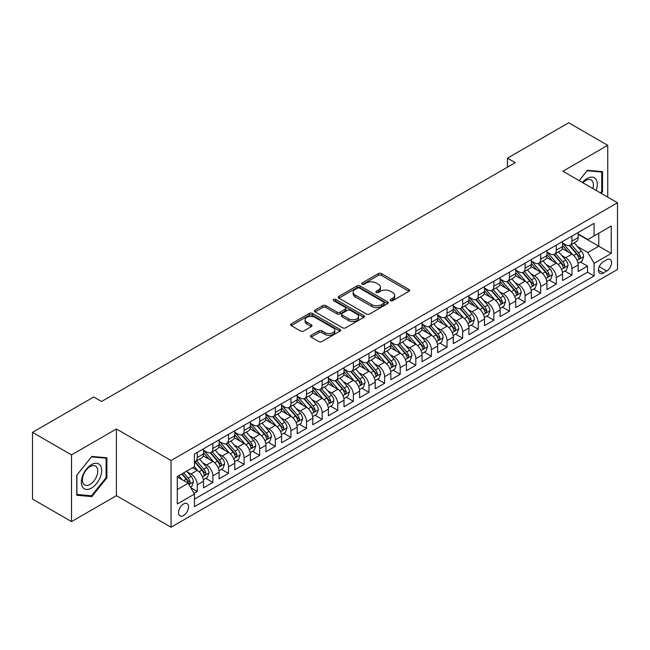 <?xml version="1.0" encoding="UTF-8"?>
<svg xmlns="http://www.w3.org/2000/svg" width="650" height="650" viewBox="0 0 650 650"><rect width="100%" height="100%" fill="white"/><g stroke="black" fill="none" stroke-linecap="round" stroke-linejoin="round"><path stroke-width="0.97" d="M390.569 300.666A1.519 0.878 0 0 0 392.714 300.666L408.996 291.273A2.169 1.251 0 0 0 409.63 290.387A2.169 1.251 0 0 0 408.996 289.502L381.412 273.577A2.169 1.251 0 0 0 378.349 273.577L362.066 282.977A1.519 0.878 0 0 0 361.627 283.595A1.519 0.878 0 0 0 362.066 284.213A1.519 0.878 0 0 0 364.211 284.213L366.324 283.002A6.931 4.006 0 0 1 376.131 283.002L378.422 284.326A6.931 4.006 0 0 1 380.453 287.154A6.931 4.006 0 0 1 378.422 289.989L376.317 291.2A1.519 0.878 0 0 0 375.871 291.826A1.519 0.878 0 0 0 376.317 292.443A1.519 0.878 0 0 0 378.463 292.443L380.567 291.224A6.931 4.006 0 0 1 390.374 291.224L392.673 292.549A6.931 4.006 0 0 1 394.704 295.384A6.931 4.006 0 0 1 392.673 298.212L390.569 299.431A1.519 0.878 0 0 0 390.122 300.048A1.519 0.878 0 0 0 390.569 300.666L390.569 299.431M183.528 515.507A7.061 4.079 120 0 0 188.143 509.275A7.061 4.079 120 0 0 187.062 503.62A7.061 4.079 120 0 0 183.528 503.969A7.061 4.079 120 0 0 178.912 510.193A7.061 4.079 120 0 0 180.001 515.856A7.061 4.079 120 0 0 183.528 515.507M311.082 335.327A2.169 1.251 0 0 0 310.448 336.213A2.169 1.251 0 0 0 311.082 337.098L318.817 341.559A2.169 1.251 0 0 0 321.888 341.559L339.966 331.126A2.169 1.251 0 0 0 340.6 330.241A2.169 1.251 0 0 0 339.966 329.355L312.382 313.43A2.169 1.251 0 0 0 309.319 313.43L291.241 323.871A2.169 1.251 0 0 0 290.607 324.756A2.169 1.251 0 0 0 291.241 325.642L300.584 331.037A2.169 1.251 0 0 0 303.648 331.037L311.391 326.568A2.169 1.251 0 0 0 312.024 325.683A2.169 1.251 0 0 0 311.391 324.797L306.751 322.124A5.793 3.348 0 0 1 305.053 319.759A5.793 3.348 0 0 1 308.636 316.664A5.793 3.348 0 0 1 314.949 317.387L333.109 327.868A5.793 3.348 0 0 1 334.807 330.241A5.793 3.348 0 0 1 331.232 333.328A5.793 3.348 0 0 1 324.911 332.605L321.888 330.858A2.169 1.251 0 0 0 318.817 330.858L311.082 335.327L311.082 337.098M116.407 428.984L71.524 454.894L32.5 432.364L32.5 499.054L71.524 521.584L116.407 495.674L171.039 527.223L171.039 460.525L116.407 428.984L116.407 495.674M607.742 197.137L607.742 145.308L562.867 171.226L617.5 202.768L171.039 460.525M607.742 145.308L568.717 122.777L507.447 158.153L507.447 167.164M32.5 432.364L93.771 396.988L101.579 401.497L515.255 162.662L507.447 158.153M366.47 314.048A2.169 1.251 0 0 0 369.541 314.048L387.619 303.607A2.169 1.251 0 0 0 388.253 302.729A2.169 1.251 0 0 0 387.619 301.844L360.035 285.919A2.169 1.251 0 0 0 356.972 285.919L338.894 296.359A2.169 1.251 0 0 0 338.26 297.245A2.169 1.251 0 0 0 338.894 298.123L366.47 314.048M334.214 300.999A1.519 0.878 0 0 1 335.749 301.21L335.749 299.406L363.789 315.599A2.169 1.251 0 0 1 364.431 316.485A2.169 1.251 0 0 1 363.789 317.371L345.711 327.803A2.169 1.251 0 0 1 342.648 327.803L315.063 311.878L315.063 310.115A2.169 1.251 0 0 0 314.429 311.001A2.169 1.251 0 0 0 315.063 311.878M315.063 310.115L322.806 305.646A2.169 1.251 0 0 1 325.869 305.646L337.058 312.106A2.169 1.251 0 0 0 340.121 312.106L345.256 309.14A2.169 1.251 0 0 0 345.889 308.254A2.169 1.251 0 0 0 345.256 307.369L333.604 300.649A1.519 0.878 0 0 1 333.166 300.024A1.519 0.878 0 0 1 334.1 299.219A1.519 0.878 0 0 1 335.749 299.406M194.025 493.309L197.267 491.441L190.791 487.703M187.102 471.786L191.027 474.045A8.832 5.094 60 0 1 197.267 484.859L203.515 481.252L203.515 487.833L212.875 482.43L205.774 478.327M202.719 462.767L206.635 465.034A8.832 5.094 60 0 1 212.875 475.849L219.123 472.241L219.123 478.823L228.491 473.411L221.382 469.316M218.327 453.757L222.243 456.024A8.832 5.094 60 0 1 228.491 466.838L234.731 463.231L234.731 469.812L244.099 464.401L236.998 460.306M233.935 444.746L237.851 447.005A8.832 5.094 60 0 1 244.099 457.819L250.339 454.22L250.339 460.801L259.707 455.39L252.606 451.287M249.543 435.736L253.467 437.994A8.832 5.094 60 0 1 259.707 448.809L265.956 445.209L265.956 451.782L275.324 446.379L268.214 442.276M265.159 426.717L269.076 428.984A8.832 5.094 60 0 1 275.324 439.798L281.564 436.191L281.564 442.772L290.932 437.369L283.831 433.266M280.767 417.706L284.684 419.973A8.832 5.094 60 0 1 290.932 430.788L297.172 427.18L297.172 433.761L306.54 428.35L299.439 424.255M296.376 408.696L300.3 410.954A8.832 5.094 60 0 1 306.54 421.777L312.788 418.169L312.788 424.751L322.148 419.339L315.047 415.236M311.984 399.685L315.908 401.944A8.832 5.094 60 0 1 322.148 412.758L328.396 409.159L328.396 415.732L337.764 410.329L330.655 406.226M327.6 390.666L331.516 392.933A8.832 5.094 60 0 1 337.764 403.748L344.004 400.14L344.004 406.721L353.373 401.318L346.271 397.215M343.208 381.656L347.124 383.923A8.832 5.094 60 0 1 353.373 394.737L359.613 391.129L359.613 397.711L368.981 392.299L361.879 388.204M358.816 372.645L362.741 374.904A8.832 5.094 60 0 1 368.981 385.726L375.229 382.119L375.229 388.7L384.589 383.289L377.488 379.186M374.433 363.634L378.349 365.893A8.832 5.094 60 0 1 384.589 376.707L390.837 373.108L390.837 379.681L400.205 374.278L393.104 370.175M390.041 354.616L393.957 356.882A8.832 5.094 60 0 1 400.205 367.697L406.445 364.089L406.445 370.671L415.813 365.267L408.712 361.164M405.649 345.605L409.573 347.872A8.832 5.094 60 0 1 415.813 358.686L422.061 355.079L422.061 361.66L431.421 356.249L424.32 352.154M421.257 336.594L425.181 338.853A8.832 5.094 60 0 1 431.421 349.676L437.669 346.068L437.669 352.649L447.038 347.238L439.928 343.135M436.873 327.584L440.789 329.842A8.832 5.094 60 0 1 447.038 340.657L453.277 337.058L453.277 343.631L462.646 338.227L455.544 334.124M452.481 318.565L456.398 320.832A8.832 5.094 60 0 1 462.646 331.646L468.886 328.039L468.886 334.62L478.254 329.217L471.152 325.114M468.089 309.554L472.014 311.821A8.832 5.094 60 0 1 478.254 322.636L484.502 319.028L484.502 325.609L493.862 320.198L486.761 316.103M483.706 300.544L487.622 302.811A8.832 5.094 60 0 1 493.862 313.625L500.11 310.017L500.11 316.599L509.478 311.188L502.377 307.084M499.314 291.533L503.23 293.792A8.832 5.094 60 0 1 509.478 304.606L515.718 301.007L515.718 307.58L525.086 302.177L517.985 298.074M514.922 282.523L518.846 284.781A8.832 5.094 60 0 1 525.086 295.596L531.334 291.988L531.334 298.569L540.694 293.166L533.593 289.063M530.53 273.504L534.454 275.771A8.832 5.094 60 0 1 540.694 286.585L546.942 282.977L546.942 289.559L556.311 284.148L549.201 280.053M546.146 264.493L550.062 266.76A8.832 5.094 60 0 1 556.311 277.574L562.551 273.967L562.551 280.548L571.919 275.137L571.919 268.556A8.832 5.094 -120 0 0 565.671 257.741L561.754 255.482M564.817 271.034L571.919 275.137M203.515 481.252A8.832 5.094 -120 0 0 197.267 470.438L192.587 467.74M219.123 472.241A8.832 5.094 -120 0 0 212.875 461.427L203.222 455.853M234.731 463.231A8.832 5.094 -120 0 0 228.491 452.416L218.839 446.843M250.339 454.22A8.832 5.094 -120 0 0 244.099 443.406L234.447 437.832M265.956 445.209A8.832 5.094 -120 0 0 259.707 434.387L250.055 428.813M281.564 436.191A8.832 5.094 -120 0 0 275.324 425.376L265.663 419.802M297.172 427.18A8.832 5.094 -120 0 0 290.932 416.366L281.279 410.792M312.788 418.169A8.832 5.094 -120 0 0 306.54 407.355L296.887 401.781M328.396 409.159A8.832 5.094 -120 0 0 322.148 398.336L312.496 392.762M344.004 400.14A8.832 5.094 -120 0 0 337.764 389.326L328.104 383.752M359.613 391.129A8.832 5.094 -120 0 0 353.373 380.315L343.72 374.741M375.229 382.119A8.832 5.094 -120 0 0 368.981 371.304L359.328 365.731M390.837 373.108A8.832 5.094 -120 0 0 384.589 362.286L374.936 356.72M406.445 364.089A8.832 5.094 -120 0 0 400.205 353.275L390.553 347.701M422.061 355.079A8.832 5.094 -120 0 0 415.813 344.264L406.161 338.691M437.669 346.068A8.832 5.094 -120 0 0 431.421 335.254L421.769 329.68M453.277 337.058A8.832 5.094 -120 0 0 447.038 326.243L437.377 320.669M468.886 328.039A8.832 5.094 -120 0 0 462.646 317.224L452.993 311.651M484.502 319.028A8.832 5.094 -120 0 0 478.254 308.214L468.601 302.64M500.11 310.017A8.832 5.094 -120 0 0 493.862 299.203L484.209 293.629M515.718 301.007A8.832 5.094 -120 0 0 509.478 290.192L499.826 284.619M531.334 291.988A8.832 5.094 -120 0 0 525.086 281.174L515.434 275.6M546.942 282.977A8.832 5.094 -120 0 0 540.694 272.163L531.042 266.589M562.551 273.967A8.832 5.094 -120 0 0 556.311 263.152L546.65 257.579M606.726 259.813L603.298 261.796A6.841 3.949 120 0 0 598.821 267.832A6.841 3.949 120 0 0 599.869 273.317A6.841 3.949 120 0 0 603.298 272.976L606.726 270.993A6.841 3.949 120 0 0 611.203 264.964A6.841 3.949 120 0 0 610.147 259.48A6.841 3.949 120 0 0 606.726 259.813M171.039 527.223L617.5 269.457L617.5 202.768M177.287 489.548L188.216 483.243L194.456 494.057L194.456 506.675L594.084 275.949L594.084 263.331L587.844 252.517L577.363 246.472M194.456 494.057L177.287 503.969L177.287 476.572L194.456 466.651L194.456 454.041L594.084 223.316L594.084 235.934L611.252 226.021L611.252 253.419L594.084 263.331M203.515 450.255L206.635 452.059A8.832 5.094 60 0 0 211.047 452.489L217.295 448.89A8.832 5.094 -120 0 0 219.123 444.844L219.123 439.798M219.123 441.236L222.243 443.04A8.832 5.094 60 0 0 226.663 443.479L232.903 439.871A8.832 5.094 -120 0 0 234.731 435.833L234.731 430.788M234.731 432.226L237.851 434.029A8.832 5.094 60 0 0 242.271 434.468L248.511 430.861A8.832 5.094 -120 0 0 250.339 426.823L250.339 421.769M250.339 423.215L253.467 425.019A8.832 5.094 60 0 0 257.879 425.457L264.127 421.85A8.832 5.094 -120 0 0 265.956 417.804L265.956 412.758M265.956 414.204L269.076 416.008A8.832 5.094 60 0 0 273.488 416.439L279.736 412.839A8.832 5.094 -120 0 0 281.564 408.793L281.564 403.748M281.564 405.186L284.684 406.989A8.832 5.094 60 0 0 289.104 407.428L295.344 403.821A8.832 5.094 -120 0 0 297.172 399.783L297.172 394.737M297.172 396.175L300.3 397.979A8.832 5.094 60 0 0 304.712 398.418L310.96 394.81A8.832 5.094 -120 0 0 312.788 390.772L312.788 385.718M312.788 387.164L315.908 388.968A8.832 5.094 60 0 0 320.32 389.407L326.568 385.799A8.832 5.094 -120 0 0 328.396 381.753L328.396 376.707M328.396 378.154L331.516 379.957A8.832 5.094 60 0 0 335.936 380.388L342.176 376.789A8.832 5.094 -120 0 0 344.004 372.743L344.004 367.697M344.004 369.135L347.124 370.939A8.832 5.094 60 0 0 351.544 371.377L357.784 367.77A8.832 5.094 -120 0 0 359.613 363.732L359.613 358.686M359.613 360.124L362.741 361.928A8.832 5.094 60 0 0 367.152 362.367L373.401 358.759A8.832 5.094 -120 0 0 375.229 354.721L375.229 349.676M375.229 351.114L378.349 352.918A8.832 5.094 60 0 0 382.761 353.356L389.009 349.749A8.832 5.094 -120 0 0 390.837 345.702L390.837 340.657M390.837 342.103L393.957 343.907A8.832 5.094 60 0 0 398.377 344.338L404.617 340.738A8.832 5.094 -120 0 0 406.445 336.692L406.445 331.646M406.445 333.092L409.573 334.888A8.832 5.094 60 0 0 413.985 335.327L420.225 331.727A8.832 5.094 -120 0 0 422.061 327.681L422.061 322.636M422.061 324.074L425.181 325.877A8.832 5.094 60 0 0 429.593 326.316L435.841 322.709A8.832 5.094 -120 0 0 437.669 318.671L437.669 313.625M437.669 315.063L440.789 316.867A8.832 5.094 60 0 0 445.209 317.306L451.449 313.698A8.832 5.094 -120 0 0 453.277 309.652L453.277 304.606M453.277 306.053L456.398 307.856A8.832 5.094 60 0 0 460.817 308.287L467.058 304.688A8.832 5.094 -120 0 0 468.886 300.641L468.886 295.596M468.886 297.042L472.014 298.838A8.832 5.094 60 0 0 476.426 299.276L482.674 295.677A8.832 5.094 -120 0 0 484.502 291.631L484.502 286.585M484.502 288.023L487.622 289.827A8.832 5.094 60 0 0 492.034 290.266L498.282 286.658A8.832 5.094 -120 0 0 500.11 282.62L500.11 277.574M500.11 279.012L503.23 280.816A8.832 5.094 60 0 0 507.65 281.255L513.89 277.648A8.832 5.094 -120 0 0 515.718 273.609L515.718 268.556M515.718 270.002L518.846 271.806A8.832 5.094 60 0 0 523.258 272.244L529.498 268.637A8.832 5.094 -120 0 0 531.334 264.591L531.334 259.545M531.334 260.991L534.454 262.787A8.832 5.094 60 0 0 538.866 263.226L545.114 259.626A8.832 5.094 -120 0 0 546.942 255.58L546.942 250.534M546.942 251.972L550.062 253.776A8.832 5.094 60 0 0 554.474 254.215L560.722 250.607A8.832 5.094 -120 0 0 562.551 246.569L562.551 241.524M194.456 499.102L587.527 272.163L587.527 266.126L578.159 271.529L578.159 264.956A8.832 5.094 -120 0 0 571.919 254.142L562.266 248.568M562.551 242.962L565.671 244.766A8.832 5.094 -120 0 0 570.091 245.204A8.832 5.094 -120 0 0 571.919 241.158L571.919 236.113M570.091 245.204L576.331 241.597A8.832 5.094 -120 0 0 578.159 237.559L578.159 232.505M197.267 452.416L197.267 457.462A8.832 5.094 60 0 1 195.439 461.508A8.832 5.094 60 0 1 194.456 461.866M195.439 461.508L201.687 457.901A8.832 5.094 -120 0 0 203.515 453.854L203.515 448.809M212.875 443.406L212.875 448.451A8.832 5.094 60 0 1 211.047 452.489M228.491 434.387L228.491 439.441A8.832 5.094 60 0 1 226.663 443.479M244.099 425.376L244.099 430.422A8.832 5.094 60 0 1 242.271 434.468M259.707 416.366L259.707 421.411A8.832 5.094 60 0 1 257.879 425.457M275.324 407.355L275.324 412.401A8.832 5.094 60 0 1 273.488 416.439M290.932 398.336L290.932 403.39A8.832 5.094 60 0 1 289.104 407.428M306.54 389.326L306.54 394.371A8.832 5.094 60 0 1 304.712 398.418M322.148 380.315L322.148 385.361A8.832 5.094 60 0 1 320.32 389.407M337.764 371.304L337.764 376.35A8.832 5.094 60 0 1 335.936 380.388M353.373 362.286L353.373 367.339A8.832 5.094 60 0 1 351.544 371.377M368.981 353.275L368.981 358.321A8.832 5.094 60 0 1 367.152 362.367M384.589 344.264L384.589 349.31A8.832 5.094 60 0 1 382.761 353.356M400.205 335.254L400.205 340.299A8.832 5.094 60 0 1 398.377 344.338M415.813 326.235L415.813 331.289A8.832 5.094 60 0 1 413.985 335.327M431.421 317.224L431.421 322.27A8.832 5.094 60 0 1 429.593 326.316M447.038 308.214L447.038 313.259A8.832 5.094 60 0 1 445.209 317.306M462.646 299.203L462.646 304.249A8.832 5.094 60 0 1 460.817 308.287M478.254 290.192L478.254 295.238A8.832 5.094 60 0 1 476.426 299.276M493.862 281.174L493.862 286.219A8.832 5.094 60 0 1 492.034 290.266M509.478 272.163L509.478 277.209A8.832 5.094 60 0 1 507.65 281.255M525.086 263.152L525.086 268.198A8.832 5.094 60 0 1 523.258 272.244M540.694 254.142L540.694 259.188A8.832 5.094 60 0 1 538.866 263.226M556.311 245.123L556.311 250.169A8.832 5.094 60 0 1 554.474 254.215M556.311 277.574L556.311 284.148M540.694 286.585L540.694 293.166M525.086 295.596L525.086 302.177M509.478 304.606L509.478 311.188M493.862 313.625L493.862 320.198M478.254 322.636L478.254 329.217M462.646 331.646L462.646 338.227M447.038 340.657L447.038 347.238M431.421 349.676L431.421 356.249M415.813 358.686L415.813 365.267M400.205 367.697L400.205 374.278M384.589 376.707L384.589 383.289M368.981 385.726L368.981 392.299M353.373 394.737L353.373 401.318M337.764 403.748L337.764 410.329M322.148 412.758L322.148 419.339M306.54 421.777L306.54 428.35M290.932 430.788L290.932 437.369M275.324 439.798L275.324 446.379M259.707 448.809L259.707 455.39M244.099 457.819L244.099 464.401M228.491 466.838L228.491 473.411M212.875 475.849L212.875 482.43M197.267 484.859L197.267 491.441M188.216 483.243L177.287 476.929M587.844 252.517L598.764 246.204L598.764 233.228L611.252 226.021M578.159 234.309L611.252 253.419M578.159 233.951L587.844 239.541L594.084 235.934M71.524 454.894L71.524 521.584M580.426 262.023L587.527 266.126M587.527 272.163L594.084 275.949M601.201 193.359L602.517 191.718L602.517 171.632L587.454 170.292L579.142 180.619M76.757 495.267L91.821 496.608L106.884 477.872L106.884 457.787L91.821 456.438L76.757 475.183L76.757 495.267M601.738 191.271L602.517 191.718M106.104 477.417L106.884 477.872M90.228 495.69L91.821 496.608M391.178 300.885L392.673 300.016A6.931 4.006 0 0 0 394.704 297.188L394.704 295.384M380.453 287.154L380.453 288.957A6.931 4.006 0 0 1 378.422 291.793L376.927 292.654M408.964 291.289L381.412 275.381A2.169 1.251 0 0 0 378.349 275.381L362.676 284.432M387.587 303.631L360.035 287.723A2.169 1.251 0 0 0 356.972 287.723L338.918 298.139M383.784 303.347A1.519 0.878 0 0 0 384.231 302.729A1.519 0.878 0 0 0 383.784 302.104L359.58 288.129A1.519 0.878 0 0 0 357.435 288.129L355.209 289.412A6.931 4.006 0 0 0 353.178 292.24A6.931 4.006 0 0 0 355.209 295.076L371.759 304.631A6.931 4.006 0 0 0 381.566 304.631L383.784 303.347L383.784 305.151A1.519 0.878 0 0 0 384.231 304.525L384.231 302.729M353.178 292.24L353.178 294.044A6.931 4.006 0 0 0 355.209 296.879L355.209 295.076M383.784 305.151L381.566 306.434A6.931 4.006 0 0 1 371.759 306.434L355.209 296.879M315.096 311.902L322.806 307.45L322.806 305.646M345.889 308.254L345.889 310.058A2.169 1.251 0 0 1 345.256 310.944L340.121 313.909A2.169 1.251 0 0 1 337.058 313.909L325.869 307.45A2.169 1.251 0 0 0 322.806 307.45M335.749 301.21L363.764 317.387M348.66 318.801A5.793 3.348 0 0 0 354.981 319.532A5.793 3.348 0 0 0 358.556 316.436A5.793 3.348 0 0 0 356.858 314.072L350.464 310.375A2.169 1.251 0 0 0 347.401 310.375L342.266 313.341A2.169 1.251 0 0 0 341.632 314.226A2.169 1.251 0 0 0 342.266 315.112L348.66 318.801L348.66 320.604A5.793 3.348 0 0 0 354.981 321.336A5.793 3.348 0 0 0 358.556 318.24L358.556 316.436M341.632 314.226L341.632 316.03A2.169 1.251 0 0 0 342.266 316.916L342.266 315.112M348.66 320.604L342.266 316.916M334.807 330.241L334.807 332.044A5.793 3.348 0 0 1 331.232 335.132A5.793 3.348 0 0 1 324.911 334.409L321.888 332.662A2.169 1.251 0 0 0 318.817 332.662L311.114 337.114M305.053 319.759L305.053 321.555A5.793 3.348 0 0 0 306.751 323.928L306.751 322.124M311.358 326.584L306.751 323.928M339.966 329.355L339.966 331.126L312.382 315.234A2.169 1.251 0 0 0 309.319 315.234L291.265 325.658M578.029 263.404L582.067 261.081L583.627 256.571A5.85 3.38 -120 0 0 581.344 251.079L574.218 242.824M572.788 254.711L564.33 244.92A16.892 9.75 -120 0 0 562.551 243.059M568.149 251.964L563.412 246.48A14.016 8.093 -120 0 0 562.551 245.546M569.294 245.521L576.509 253.874A5.85 3.38 60 0 1 578.589 257.904L579.02 258.594L579.808 258.489L580.466 256.823A5.85 3.38 -120 0 0 578.378 252.793L571.244 244.53M569.717 245.383L577.468 254.361A2.982 1.723 60 0 1 578.224 255.523L580.466 256.823M596.131 190.426A14.349 8.287 120 0 0 587.137 178.474A14.349 8.287 120 0 0 582.441 182.52M592.849 188.532A10.863 6.272 120 0 0 591.151 179.961A10.863 6.272 120 0 0 585.715 180.505A10.863 6.272 120 0 0 582.871 182.772M579.174 180.643L587.137 170.731L601.738 172.039L601.738 191.498L600.543 192.977M600.762 171.478L601.738 172.039M100.295 477.132A14.349 8.287 120 0 0 96.582 463.271A14.349 8.287 120 0 0 82.721 475.556A14.349 8.287 120 0 0 86.434 489.418A14.349 8.287 120 0 0 100.295 477.132M96.736 476.117A10.863 6.272 120 0 0 95.517 466.115A10.863 6.272 120 0 0 83.428 474.931A10.863 6.272 120 0 0 84.654 484.933A10.863 6.272 120 0 0 96.736 476.117M76.911 494.504L76.911 475.036L91.504 456.885L106.104 458.185L106.104 477.644L91.504 495.804L76.757 494.414M105.138 457.624L106.104 458.185M562.421 272.423L566.451 270.091L568.011 265.582A5.85 3.38 -120 0 0 565.736 260.089L558.602 251.834M557.172 263.721L548.714 253.931A16.892 9.75 -120 0 0 546.942 252.07M552.533 260.975L547.804 255.499A14.016 8.093 -120 0 0 546.942 254.556M553.686 254.532L560.893 262.884A5.85 3.38 60 0 1 562.981 266.914L563.412 267.605L564.2 267.499L564.858 265.834A5.85 3.38 -120 0 0 562.77 261.804L555.636 253.549M554.109 254.394L561.86 263.372A2.982 1.723 60 0 1 562.608 264.534L564.858 265.834M546.812 281.434L550.842 279.102L552.403 274.601A5.85 3.38 -120 0 0 550.128 269.1L542.994 260.845M541.564 272.732L533.106 262.941A16.892 9.75 -120 0 0 531.334 261.081M536.924 269.986L532.196 264.509A14.016 8.093 -120 0 0 531.334 263.567M538.07 263.543L545.285 271.895A5.85 3.38 60 0 1 547.373 275.925L547.796 276.624L548.592 276.51L549.242 274.844A5.85 3.38 -120 0 0 547.162 270.814L540.028 262.559M538.501 263.412L546.252 272.382A2.982 1.723 60 0 1 546.999 273.553L549.242 274.844M531.196 290.444L535.234 288.113L536.794 283.611A5.85 3.38 -120 0 0 534.519 278.119L527.386 269.856M525.956 281.751L517.497 271.952A16.892 9.75 -120 0 0 515.718 270.099M521.316 278.996L516.587 273.52A14.016 8.093 -120 0 0 515.718 272.577M522.462 272.561L529.677 280.914A5.85 3.38 60 0 1 531.765 284.944C532.642 286.114 533.268 285.756 533.634 283.855A5.85 3.38 -120 0 0 531.546 279.825L524.42 271.57M522.884 272.423L530.636 281.393A2.982 1.723 60 0 1 531.391 282.563L533.634 283.855M531.765 284.944L532.188 285.634M515.588 299.455L519.626 297.131L521.186 292.622A5.85 3.38 -120 0 0 518.903 287.129L511.769 278.874M510.348 290.761L501.881 280.963A16.892 9.75 -120 0 0 500.11 279.11M505.708 288.015L500.971 282.531A14.016 8.093 -120 0 0 500.11 281.588M506.854 281.572L514.069 289.924A5.85 3.38 60 0 1 516.149 293.954L516.579 294.645L517.367 294.531L518.026 292.874A5.85 3.38 -120 0 0 515.938 288.844L508.804 280.581M507.276 281.434L515.028 290.412A2.982 1.723 60 0 1 515.775 291.574L518.026 292.874M499.98 308.474L504.01 306.142L505.57 301.632A5.85 3.38 -120 0 0 503.295 296.14L496.161 287.885M494.731 299.772L486.273 289.981A16.892 9.75 -120 0 0 484.502 288.121M490.092 297.026L485.363 291.549A14.016 8.093 -120 0 0 484.502 290.607M491.238 290.582L498.452 298.935A5.85 3.38 60 0 1 500.541 302.965L500.963 303.656L501.759 303.55L502.418 301.884A5.85 3.38 -120 0 0 500.329 297.854L493.196 289.599M491.668 290.444L499.419 299.423A2.982 1.723 60 0 1 500.167 300.584L502.418 301.884M484.372 317.484L488.402 315.152L489.962 310.651A5.85 3.38 -120 0 0 487.687 305.151L480.553 296.896M479.123 308.783L470.665 298.992A16.892 9.75 -120 0 0 468.886 297.131M474.484 306.036L469.755 300.56A14.016 8.093 -120 0 0 468.886 299.618M475.629 299.593L482.844 307.946A5.85 3.38 60 0 1 484.933 311.976L485.355 312.674L486.143 312.561L486.801 310.895A5.85 3.38 -120 0 0 484.721 306.865L477.587 298.61M476.052 299.463L483.803 308.433A2.982 1.723 60 0 1 484.559 309.603L486.801 310.895M468.756 326.495L472.794 324.163L474.354 319.662A5.85 3.38 -120 0 0 472.071 314.169L464.945 305.906M463.515 317.801L455.057 308.002A16.892 9.75 -120 0 0 453.277 306.15M458.876 315.047L454.139 309.571A14.016 8.093 -120 0 0 453.277 308.628M460.021 308.612L467.236 316.964A5.85 3.38 60 0 1 469.324 320.994C470.202 322.164 470.827 321.807 471.193 319.906A5.85 3.38 -120 0 0 469.105 315.876L461.979 307.621M460.444 308.474L468.195 317.444A2.982 1.723 60 0 1 468.951 318.614L471.193 319.906M469.324 320.994L469.747 321.685M453.148 335.506L457.177 333.182L458.738 328.673A5.85 3.38 -120 0 0 456.462 323.18L449.329 314.925M447.899 326.812L439.441 317.013A16.892 9.75 -120 0 0 437.669 315.161M443.259 324.066L438.531 318.581A14.016 8.093 -120 0 0 437.669 317.639M444.413 317.623L451.628 325.975A5.85 3.38 60 0 1 453.708 330.005L454.139 330.696L454.927 330.582L455.585 328.924A5.85 3.38 -120 0 0 453.497 324.894L446.363 316.631M444.836 317.484L452.587 326.463A2.982 1.723 60 0 1 453.334 327.624L455.585 328.924M437.539 344.524L441.569 342.192L443.129 337.683A5.85 3.38 -120 0 0 440.854 332.191L433.721 323.936M432.291 335.822L423.832 326.032A16.892 9.75 -120 0 0 422.061 324.171M427.651 333.076L422.923 327.6A14.016 8.093 -120 0 0 422.061 326.658M428.797 326.633L436.012 334.986A5.85 3.38 60 0 1 438.1 339.016L438.523 339.706L439.319 339.601L439.969 337.935A5.85 3.38 -120 0 0 437.889 333.905L430.755 325.65M429.227 326.495L436.979 335.473A2.982 1.723 60 0 1 437.726 336.635L439.969 337.935M421.923 353.535L425.961 351.203L427.521 346.694A5.85 3.38 -120 0 0 425.246 341.201L418.113 332.946M416.683 344.833L408.224 335.043A16.892 9.75 -120 0 0 406.445 333.182M412.043 342.087L407.314 336.611A14.016 8.093 -120 0 0 406.445 335.668M413.189 335.644L420.404 343.996A5.85 3.38 60 0 1 422.492 348.026L422.914 348.725L423.702 348.611L424.361 346.946A5.85 3.38 -120 0 0 422.273 342.916L415.147 334.661M413.611 335.506L421.363 344.484A2.982 1.723 60 0 1 422.118 345.654L424.361 346.946M406.315 362.546L410.353 360.214L411.913 355.713A5.85 3.38 -120 0 0 409.63 350.22L402.496 341.957M401.074 353.852L392.608 344.053A16.892 9.75 -120 0 0 390.837 342.201M396.435 351.098L391.698 345.621A14.016 8.093 -120 0 0 390.837 344.679M397.581 344.662L404.796 353.015A5.85 3.38 60 0 1 406.876 357.045C407.761 358.215 408.379 357.858 408.752 355.956A5.85 3.38 -120 0 0 406.664 351.926L399.531 343.671M398.003 344.524L405.754 353.494A2.982 1.723 60 0 1 406.502 354.664L408.752 355.956M406.876 357.045L407.306 357.736M390.707 371.556L394.737 369.233L396.297 364.723A5.85 3.38 -120 0 0 394.022 359.231L386.888 350.976M385.458 362.863L377 353.064A16.892 9.75 -120 0 0 375.229 351.211M380.819 360.116L376.09 354.632A14.016 8.093 -120 0 0 375.229 353.689M381.964 353.673L389.179 362.026A5.85 3.38 60 0 1 391.267 366.056L391.69 366.746L392.486 366.632L393.144 364.975A5.85 3.38 -120 0 0 391.056 360.945L383.923 352.682M382.395 353.535L390.146 362.513A2.982 1.723 60 0 1 390.894 363.675L393.144 364.975M375.099 380.575L379.129 378.243L380.689 373.734A5.85 3.38 -120 0 0 378.414 368.241L371.28 359.986M369.85 371.873L361.392 362.082A16.892 9.75 -120 0 0 359.613 360.222M365.211 369.127L360.482 363.651A14.016 8.093 -120 0 0 359.613 362.708M366.356 362.684L373.571 371.036A5.85 3.38 60 0 1 375.659 375.066L376.082 375.757L376.87 375.651L377.528 373.986A5.85 3.38 -120 0 0 375.448 369.956L368.314 361.701M366.779 362.546L374.53 371.524A2.982 1.723 60 0 1 375.286 372.686L377.528 373.986M359.483 389.586L363.521 387.254L365.081 382.744A5.85 3.38 -120 0 0 362.798 377.252L355.672 368.997M354.242 380.884L345.784 371.093A16.892 9.75 -120 0 0 344.004 369.233M349.602 378.137L344.866 372.661A14.016 8.093 -120 0 0 344.004 371.719M350.748 371.694L357.963 380.047A5.85 3.38 60 0 1 360.051 384.077L360.474 384.776L361.262 384.662L361.92 382.996A5.85 3.38 -120 0 0 359.832 378.966L352.706 370.711M351.171 371.556L358.922 380.534A2.982 1.723 60 0 1 359.678 381.704L361.92 382.996M343.874 398.596L347.904 396.264L349.473 391.763A5.85 3.38 -120 0 0 347.189 386.271L340.056 378.007M338.626 389.894L330.168 380.104A16.892 9.75 -120 0 0 328.396 378.251M333.986 387.148L329.257 381.672A14.016 8.093 -120 0 0 328.396 380.729M335.14 380.705L342.355 389.058A5.85 3.38 60 0 1 344.435 393.088L344.866 393.786L345.654 393.673L346.312 392.007A5.85 3.38 -120 0 0 344.224 387.977L337.09 379.722M335.562 380.575L343.314 389.545A2.982 1.723 60 0 1 344.061 390.715L346.312 392.007M328.266 407.607L332.296 405.283L333.856 400.774A5.85 3.38 -120 0 0 331.581 395.281L324.447 387.026M323.017 398.913L314.559 389.114A16.892 9.75 -120 0 0 312.788 387.262M318.378 396.159L313.649 390.683A14.016 8.093 -120 0 0 312.788 389.74M319.524 389.724L326.739 398.076A5.85 3.38 60 0 1 328.827 402.106C329.704 403.284 330.33 402.919 330.704 401.026A5.85 3.38 -120 0 0 328.616 396.996L321.482 388.733M319.954 389.586L327.706 398.564A2.982 1.723 60 0 1 328.453 399.726L330.704 401.026M328.827 402.106L329.249 402.797M312.65 416.618L316.688 414.294L318.248 409.784A5.85 3.38 -120 0 0 315.973 404.292L308.839 396.037M307.409 407.924L298.951 398.133A16.892 9.75 -120 0 0 297.172 396.273M302.77 405.178L298.041 399.701A14.016 8.093 -120 0 0 297.172 398.759M303.916 398.734L311.131 407.087A5.85 3.38 60 0 1 313.219 411.117C314.096 412.295 314.722 411.929 315.088 410.036A5.85 3.38 -120 0 0 313.007 406.006L305.874 397.751M304.338 398.596L312.089 407.574A2.982 1.723 60 0 1 312.845 408.736L315.088 410.036M313.219 411.117L313.641 411.808M297.042 425.636L301.08 423.304L302.64 418.795A5.85 3.38 -120 0 0 300.357 413.303L293.223 405.048M291.801 416.934L283.343 407.144A16.892 9.75 -120 0 0 281.564 405.283M287.162 414.188L282.425 408.712A14.016 8.093 -120 0 0 281.564 407.769M288.308 407.745L295.523 416.098A5.85 3.38 60 0 1 297.602 420.128L298.033 420.826L298.821 420.712L299.479 419.047A5.85 3.38 -120 0 0 297.391 415.017L290.257 406.762M288.73 407.607L296.481 416.585A2.982 1.723 60 0 1 297.237 417.747L299.479 419.047M281.434 434.647L285.464 432.315L287.024 427.814A5.85 3.38 -120 0 0 284.749 422.321L277.615 414.058M276.185 425.945L267.727 416.154A16.892 9.75 -120 0 0 265.956 414.302M271.546 423.199L266.817 417.723A14.016 8.093 -120 0 0 265.956 416.78M272.699 416.756L279.906 425.108A5.85 3.38 60 0 1 281.994 429.138L282.425 429.837L283.213 429.723L283.871 428.058A5.85 3.38 -120 0 0 281.783 424.027L274.649 415.773M273.122 416.626L280.873 425.596A2.982 1.723 60 0 1 281.621 426.766L283.871 428.058M265.826 443.657L269.856 441.334L271.416 436.824A5.85 3.38 -120 0 0 269.141 431.332L262.007 423.069M260.577 434.964L252.119 425.165A16.892 9.75 -120 0 0 250.339 423.312M255.938 432.209L251.209 426.733A14.016 8.093 -120 0 0 250.339 425.791M257.083 425.774L264.298 434.127A5.85 3.38 60 0 1 266.386 438.157C267.264 439.327 267.889 438.969 268.255 437.076A5.85 3.38 -120 0 0 266.175 433.046L259.041 424.783M257.506 425.636L265.265 434.606A2.982 1.723 60 0 1 266.012 435.776L268.255 437.076M266.386 438.157L266.809 438.848M250.209 452.668L254.248 450.344L255.807 445.835A5.85 3.38 -120 0 0 253.524 440.343L246.399 432.087M244.969 443.974L236.511 434.184A16.892 9.75 -120 0 0 234.731 432.323M240.329 441.228L235.592 435.752A14.016 8.093 -120 0 0 234.731 434.809M241.475 434.785L248.69 443.137A5.85 3.38 60 0 1 250.778 447.168C251.656 448.346 252.281 447.98 252.647 446.087A5.85 3.38 -120 0 0 250.559 442.057L243.433 433.794M241.898 434.647L249.649 443.625A2.982 1.723 60 0 1 250.404 444.787L252.647 446.087M250.778 447.168L251.201 447.858M234.601 461.687L238.639 459.355L240.199 454.846A5.85 3.38 -120 0 0 237.916 449.353L230.783 441.098M229.352 452.985L220.894 443.194A16.892 9.75 -120 0 0 219.123 441.334M224.721 450.239L219.984 444.762A14.016 8.093 -120 0 0 219.123 443.82M225.867 443.796L233.082 452.148A5.85 3.38 60 0 1 235.162 456.178L235.592 456.877L236.381 456.763L237.039 455.098A5.85 3.38 -120 0 0 234.951 451.067L227.817 442.812M226.289 443.657L234.041 452.636A2.982 1.723 60 0 1 234.788 453.798L237.039 455.098M218.993 470.698L223.023 468.366L224.583 463.864A5.85 3.38 -120 0 0 222.308 458.372L215.174 450.109M213.744 461.996L205.286 452.205A16.892 9.75 -120 0 0 203.515 450.352M209.105 459.249L204.376 453.773A14.016 8.093 -120 0 0 203.515 452.831M210.251 452.806L217.466 461.159A5.85 3.38 60 0 1 219.554 465.189L219.976 465.887L220.773 465.774L221.431 464.108A5.85 3.38 -120 0 0 219.342 460.078L212.209 451.823M210.681 452.676L218.432 461.646A2.982 1.723 60 0 1 219.18 462.816L221.431 464.108M203.377 479.708L207.415 477.384L208.975 472.875A5.85 3.38 -120 0 0 206.7 467.382L199.566 459.119M198.136 471.014L194.399 466.692M193.497 468.26L192.888 467.561M194.643 461.825L201.857 470.177A5.85 3.38 60 0 1 203.946 474.207C204.823 475.378 205.449 475.02 205.814 473.127A5.85 3.38 -120 0 0 203.734 469.097L196.601 460.834M195.065 461.687L202.816 470.657A2.982 1.723 60 0 1 203.572 471.827L205.814 473.127M203.946 474.207L204.368 474.898M190.474 487.159L191.807 486.395L193.367 481.886A5.85 3.38 -120 0 0 191.084 476.393L186.599 471.193M182.406 479.887L178.791 475.702M177.889 477.279L177.287 476.58M181.756 473.988L186.249 479.188A5.85 3.38 60 0 1 188.329 483.218L188.76 483.909L189.548 483.803L190.206 482.137A5.85 3.38 -120 0 0 188.118 478.108L183.633 472.907M182.122 473.777L187.208 479.676A2.982 1.723 60 0 1 187.964 480.837L190.206 482.137M191.027 474.045L197.267 470.438M206.635 465.034L212.875 461.427M222.243 456.024L228.491 452.416M237.851 447.005L244.099 443.406M253.467 437.994L259.707 434.387M269.076 428.984L275.324 425.376M284.684 419.973L290.932 416.366M300.3 410.954L306.54 407.355M315.908 401.944L322.148 398.336M331.516 392.933L337.764 389.326M347.124 383.923L353.373 380.315M362.741 374.904L368.981 371.304M378.349 365.893L384.589 362.286M393.957 356.882L400.205 353.275M409.573 347.872L415.813 344.264M425.181 338.853L431.421 335.254M440.789 329.842L447.038 326.243M456.398 320.832L462.646 317.224M472.014 311.821L478.254 308.214M487.622 302.811L493.862 299.203M503.23 293.792L509.478 290.192M518.846 284.781L525.086 281.174M534.454 275.771L540.694 272.163M550.062 266.76L556.311 263.152M565.671 257.741L571.919 254.142M571.919 241.158L578.159 237.559M197.267 457.462L203.515 453.854M212.875 448.451L219.123 444.844M228.491 439.441L234.731 435.833M244.099 430.422L250.339 426.823M259.707 421.411L265.956 417.804M275.324 412.401L281.564 408.793M290.932 403.39L297.172 399.783M306.54 394.371L312.788 390.772M322.148 385.361L328.396 381.753M337.764 376.35L344.004 372.743M353.373 367.339L359.613 363.732M368.981 358.321L375.229 354.721M384.589 349.31L390.837 345.702M400.205 340.299L406.445 336.692M415.813 331.289L422.061 327.681M431.421 322.27L437.669 318.671M447.038 313.259L453.277 309.652M462.646 304.249L468.886 300.641M478.254 295.238L484.502 291.631M493.862 286.219L500.11 282.62M509.478 277.209L515.718 273.609M525.086 268.198L531.334 264.591M540.694 259.188L546.942 255.58M556.311 250.169L562.551 246.569M571.919 268.556L578.159 264.956M599.243 266.671L606.726 270.993M598.455 270.181L603.298 272.976M392.673 300.016L392.673 298.212M376.317 292.443L376.317 291.2M378.422 291.793L378.422 289.989M362.066 284.213L362.066 282.977M378.349 275.381L378.349 273.577M381.412 275.381L381.412 273.577M408.996 291.273L408.996 289.502M338.894 298.123L338.894 296.359M356.972 287.723L356.972 285.919M360.035 287.723L360.035 285.919M387.619 303.607L387.619 301.844M371.759 306.434L371.759 304.631M381.566 306.434L381.566 304.631M325.869 307.45L325.869 305.646M337.058 313.909L337.058 312.106M340.121 313.909L340.121 312.106M345.256 310.944L345.256 309.14M363.789 317.371L363.789 315.599M318.817 332.662L318.817 330.858M321.888 332.662L321.888 330.858M324.911 334.409L324.911 332.605M311.391 326.568L311.391 324.797M291.241 325.642L291.241 323.871M309.319 315.234L309.319 313.43M312.382 315.234L312.382 313.43M577.135 260.406L583.586 256.685M564.33 244.92L565.134 244.449M578.378 252.793L581.344 251.079M573.714 255.482L576.509 253.874M561.527 269.417L567.978 265.696M548.714 253.931L549.518 253.467M562.77 261.804L565.736 260.089M558.106 264.493L560.893 262.884M545.919 278.436L552.362 274.706M533.106 262.941L533.91 262.478M547.162 270.814L550.128 269.1M542.498 273.512L545.285 271.895M530.311 287.446L536.754 283.725M517.497 271.952L518.302 271.489M531.546 279.825L534.519 278.119M526.89 282.523L529.677 280.914M514.694 296.457L521.146 292.736M501.881 280.963L502.686 280.499M515.938 288.844L518.903 287.129M511.274 291.533L514.069 289.924M499.086 305.467L505.538 301.746M486.273 289.981L487.077 289.518M500.329 297.854L503.295 296.14M495.666 300.544L498.452 298.935M483.478 314.486L489.921 310.757M470.665 298.992L471.469 298.529M484.721 306.865L487.687 305.151M480.058 309.562L482.844 307.946M467.862 323.497L474.313 319.776M455.057 308.002L455.861 307.539M469.105 315.876L472.071 314.169M464.441 318.573L467.236 316.964M452.254 332.507L458.705 328.786M439.441 317.013L440.245 316.55M453.497 324.894L456.462 323.18M448.833 327.584L451.628 325.975M436.646 341.518L443.089 337.797M423.832 326.032L424.637 325.569M437.889 333.905L440.854 332.191M433.225 336.594L436.012 334.986M421.038 350.537L427.481 346.808M408.224 335.043L409.029 334.579M422.273 342.916L425.246 341.201M417.617 345.613L420.404 343.996M405.421 359.548L411.873 355.826M392.608 344.053L393.412 343.59M406.664 351.926L409.63 350.22M402.001 354.624L404.796 353.015M389.813 368.558L396.264 364.837M377 353.064L377.804 352.601M391.056 360.945L394.022 359.231M386.392 363.634L389.179 362.026M374.205 377.569L380.648 373.848M361.392 362.082L362.196 361.619M375.448 369.956L378.414 368.241M370.784 372.645L373.571 371.036M358.589 386.588L365.04 382.858M345.784 371.093L346.588 370.63M359.832 378.966L362.798 377.252M355.168 381.664L357.963 380.047M342.981 395.598L349.432 391.877M330.168 380.104L330.972 379.641M344.224 387.977L347.189 386.271M339.56 390.674L342.355 389.058M327.373 404.609L333.824 400.887M314.559 389.114L315.364 388.651M328.616 396.996L331.581 395.281M323.952 399.685L326.739 398.076M311.764 413.619L318.207 409.898M298.951 398.133L299.756 397.662M313.007 406.006L315.973 404.292M308.344 408.696L311.131 407.087M296.148 422.638L302.599 418.909M283.343 407.144L284.139 406.681M297.391 415.017L300.357 413.303M292.727 417.706L295.523 416.098M280.54 431.649L286.991 427.927M267.727 416.154L268.531 415.691M281.783 424.027L284.749 422.321M277.119 426.725L279.906 425.108M264.932 440.659L271.375 436.938M252.119 425.165L252.923 424.702M266.175 433.046L269.141 431.332M261.511 435.736L264.298 434.127M249.324 449.67L255.767 445.949M236.511 434.184L237.315 433.712M250.559 442.057L253.524 440.343M245.895 444.746L248.69 443.137M233.707 458.681L240.159 454.959M220.894 443.194L221.699 442.731M234.951 451.067L237.916 449.353M230.287 453.757L233.082 452.148M218.099 467.699L224.551 463.978M205.286 452.205L206.091 451.742M219.342 460.078L222.308 458.372M214.679 462.776L217.466 461.159M202.491 476.71L208.934 472.989M203.734 469.097L206.7 467.382M199.071 471.786L201.857 470.177M188.955 484.526L193.326 481.999M188.118 478.108L191.084 476.393M183.722 480.642L186.249 479.188"/></g></svg>
